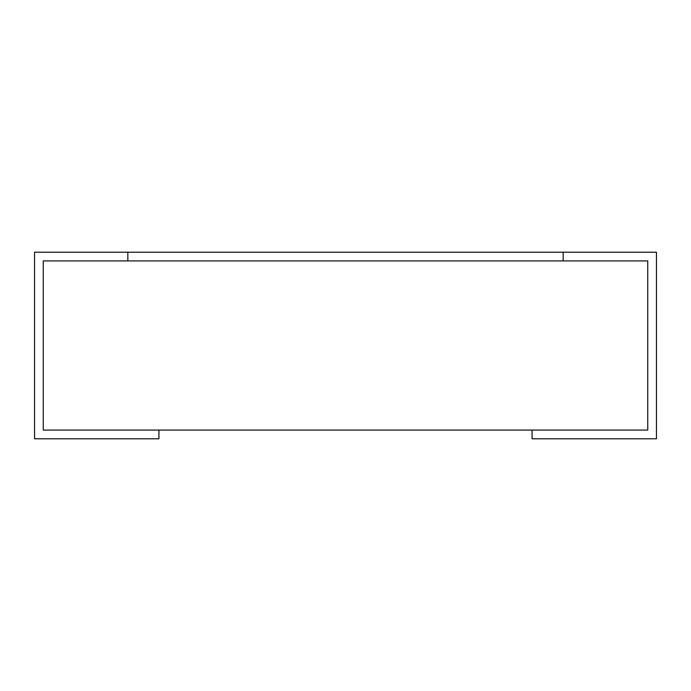 <?xml version="1.0" encoding="UTF-8"?>
<svg xmlns="http://www.w3.org/2000/svg" width="691" height="691" viewBox="0 0 691 691"><rect width="100%" height="100%" fill="white"/><g stroke="black" fill="none" stroke-linecap="round" stroke-linejoin="round"><path stroke-width="1.04" d="M158.93 430.078L532.07 430.078L532.07 438.785L656.45 438.785L656.45 252.215L563.165 252.215L563.165 260.922L127.835 260.922L127.835 252.215L34.55 252.215L34.55 438.785L158.93 438.785L158.93 430.078L43.257 430.078L43.257 260.922L647.743 260.922L647.743 430.078L647.743 260.922M647.743 430.078L532.07 430.078M43.257 430.078L43.257 260.922M563.165 252.215L127.835 252.215"/></g></svg>

